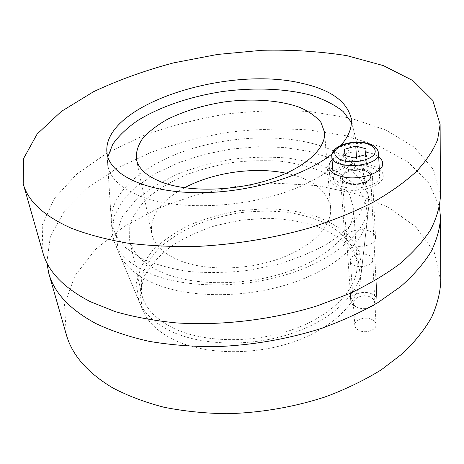 <?xml version="1.0" encoding="UTF-8"?>
<svg xmlns="http://www.w3.org/2000/svg" width="464" height="464" viewBox="0 0 464 464"><rect width="100%" height="100%" fill="white"/><g stroke="black" fill="none" stroke-linecap="round" stroke-linejoin="round"><path stroke-width="0.35" stroke-dasharray="2.32 1.74" d="M371.229 319.186C364.466 316.245 354.131 320.137 354.809 325.421C355.053 327.654 356.619 329.405 359.513 330.67C366.241 333.697 376.716 329.788 376.066 324.551C375.834 322.231 374.222 320.438 371.229 319.186M355.267 265.704C352.24 264.55 350.61 262.914 350.378 260.797C349.311 252.596 372.667 251.372 372.644 259.666C373.3 264.625 362.297 268.476 355.267 265.704M173.113 339.451C203.122 354.403 252.149 355.981 292.407 342.27C332.717 328.576 358.863 302.151 360.638 278.238L358.347 261.36L349.125 246.471C339.944 237.771 328.384 230.753 314.441 225.423C299.547 221.148 283.62 218.77 266.661 218.283L241.054 220.145L215.946 225.498C199.798 230.701 185.171 237.429 172.057 245.688C160.155 254.695 151.015 264.66 144.623 275.575L139.925 292.448L142.431 309.291C147.042 321.337 157.273 331.395 173.113 339.451M152.111 282.588C134.258 274.317 122.989 263.964 118.297 251.529L116.203 234.163L122.252 216.792L135.378 200.465L154.297 186.006L177.66 174.023C194.967 167.382 213.208 162.429 232.377 159.175C251.697 156.954 270.593 156.617 289.072 158.166L314.847 163.154L337.05 171.767L354.206 183.785L364.861 198.772L367.697 216.033C366.021 240.648 336.18 268.795 289.437 283.869C242.771 298.973 185.942 297.929 152.111 282.588M46.812 262.665L50.402 236.159L64.612 210.9L87.429 188.036L116.899 168.316L151.252 152.25C176.013 143.399 201.776 136.735 228.549 132.269C255.507 129.091 282.106 128.296 308.351 129.891L345.825 135.737L379.627 146.45L407.914 162.04L428.608 182.329L439.449 206.787M66.23 334.335L64.502 304.517L74.977 275.662L95.485 249.365L123.807 226.71L157.899 208.388L195.93 194.845L236.251 186.395L277.339 183.263L317.631 185.652L355.482 193.737L389 207.594L416.028 227.122L434.136 251.911L440.8 281.022M184.568 187.752C160.643 200.813 149.686 216.085 151.705 233.566C154.031 244.528 163.009 253.402 178.634 260.188C204.235 270.918 246.152 270.558 279.253 258.744C312.423 246.952 332.212 225.939 330.606 208.104C327.665 190.756 312.887 179.145 286.265 173.275M161.895 272.397C193.442 286.259 246.407 286.288 288.393 271.504C330.478 256.754 355.343 230.324 353.638 208.139L349.351 194.033C343.372 185.467 334.747 178.182 323.46 172.185C311.008 167.028 297.07 163.415 281.642 161.344C265.721 160.173 249.452 160.55 232.853 162.481C216.369 165.259 200.639 169.435 185.675 175.003C171.442 181.296 159.065 188.657 148.544 197.078C139.38 205.987 133.127 215.389 129.775 225.278L129.595 240.021C132.536 253.164 143.301 263.952 161.895 272.397M173.281 328.083C203.916 343.047 254.736 343.737 294.901 328.773C335.153 313.844 358.904 286.369 357.135 262.873L352.918 247.88C347.095 238.716 338.714 230.863 327.77 224.327C315.688 218.672 302.174 214.629 287.228 212.205C271.8 210.731 256.058 210.905 239.998 212.727C224.077 215.458 208.91 219.687 194.503 225.405C180.827 231.901 168.977 239.552 158.955 248.356C150.266 257.688 144.408 267.56 141.375 277.988L141.508 293.561C144.623 307.47 155.214 318.977 173.281 328.083M351.347 122.322L353.475 128.917C357.674 149.837 331.708 176.558 284.56 192.502C237.533 208.498 177.01 209.931 142.141 196.898C120.553 188.477 109.052 177.48 107.648 163.902L107.857 156.977M148.532 272.896C130.343 264.619 118.912 254.243 114.225 241.773L112.073 232.626L114.103 216.392L122.832 200.593L137.292 185.971L156.414 173.118L179.104 162.481L204.299 154.384L230.944 149.083L258.013 146.74L284.461 147.488L309.221 151.374L331.168 158.381L349.131 168.386L361.92 181.122L368.399 196.144L368.886 205.529C367.239 230.196 336.777 258.576 288.927 273.864C241.158 289.182 182.996 288.254 148.532 272.896M169.905 330.762C153.746 322.648 143.347 312.533 138.719 300.405L136.265 283.452L141.16 266.475L152.534 250.514C162.928 240.642 175.491 232.052 190.223 224.756C205.819 218.341 222.314 213.631 239.702 210.627L265.797 208.696C283.081 209.142 299.315 211.485 314.505 215.731C328.727 221.038 340.53 228.05 349.914 236.762L359.351 251.697L361.723 268.662C359.96 292.732 333.245 319.458 291.955 333.378C250.722 347.316 200.506 345.802 169.905 330.762M332.05 159.941C340.744 150.754 368.787 148.822 378.728 156.849M332.589 172.48C330.687 174.539 329.811 176.668 329.956 178.866C330.467 183.118 334.248 186.371 341.307 188.628C357.993 194.167 384.639 185.646 383.154 175.491C383.032 173.275 381.889 171.257 379.72 169.441M379.279 169.093C369.414 160.909 341.579 162.765 332.978 172.08M365.226 169.807C355.14 166.715 339.613 171.744 340.512 177.909C340.303 188.001 373.775 185.936 372.424 175.885C372.122 173.159 369.721 171.135 365.226 169.807M368.555 230.794C358.846 227.314 343.963 232.458 344.88 239.082C344.769 249.881 376.849 248.211 375.498 237.423C375.19 234.5 372.876 232.29 368.555 230.794M313.357 143.718C274.311 133.504 222.975 137.1 181.209 152.296C139.687 167.533 109.185 194.77 111.389 222.03L115.658 235.526L125.86 247.938L141.903 258.541C155.347 264.509 171.088 268.836 189.126 271.521C208.121 273.116 227.818 272.745 248.211 270.413L277.907 264.329C296.873 258.593 313.797 251.505 328.68 243.072L346.985 229.355L359.438 214.699L365.765 199.932L366.102 185.78C360.818 165.747 343.238 151.728 313.357 143.718M340.187 146.201L334.753 151.537M440.429 196.075L433.399 169.499L414.317 147.25L385.926 130.071L350.796 118.227L311.182 111.725C283.231 109.916 254.823 110.71 225.962 114.103C197.304 118.894 169.807 126.063 143.469 135.592L107.242 152.894L76.809 174.064L54.334 198.488L42.224 225.173L42.885 252.654M371.049 293.555C374.726 295.023 376.704 297.128 376.977 299.872C377.041 301.797 376.113 303.549 374.187 305.132C367.772 309.117 361.154 309.413 354.328 306.002C352.234 304.604 351.103 302.951 350.935 301.037C350.111 294.802 362.767 290.145 371.049 293.555M369.083 166.779C375.631 168.687 379.129 171.628 379.575 175.607C381.501 190.112 333.135 193.047 333.471 178.53C332.166 169.604 354.49 162.365 369.083 166.779M369.802 296.798C360.215 292.743 347.843 301.803 356.306 306.872C361.81 309.621 367.146 309.389 372.314 306.17C375.921 302.476 375.086 299.35 369.802 296.798M365.359 154.721L366.038 167.295L366.769 161.257C363.387 161.431 359.965 160.509 356.514 158.491C352.918 160.643 349.241 161.698 345.483 161.652L344.508 167.666L343.656 155.162M345.483 161.652L345.071 155.544M356.514 158.491L356.445 157.273M366.769 161.257L366.102 148.776M344.508 167.666L348.597 169.586L354.815 170.549L354.038 157.963M354.815 170.549L363.666 168.542L366.038 167.295M364.455 170.416C369.93 172.388 371.815 175.137 370.098 178.681C366.635 183.031 355.94 185.24 348.226 183.181C342.792 181.099 341.034 178.315 342.948 174.818C346.562 170.595 356.833 168.496 364.455 170.416M364.275 170.874C355.308 168.119 341.498 172.585 342.299 178.066C342.113 187.05 371.861 185.211 370.661 176.268C370.388 173.855 368.259 172.057 364.275 170.874M378.566 153.236C378.119 149.373 374.581 146.531 367.935 144.722C353.15 140.528 330.49 147.691 331.777 156.362M376.066 324.551L372.644 259.666M354.809 325.421L350.378 260.797M360.638 278.238L367.697 216.033M142.431 309.291L118.297 251.529M136.381 159.198L151.705 233.566M324.568 132.42L330.606 208.104M129.595 240.021L141.508 293.561M353.638 208.139L357.135 262.873M107.648 163.902L112.073 232.626M353.475 128.917L368.399 196.144M361.723 268.662L368.886 205.529M138.719 300.405L114.225 241.773M383.154 175.491L382.626 163.137M329.956 178.866L328.993 166.64M375.498 237.423L372.424 175.885M344.88 239.082L340.512 177.909M106.906 152.325L111.389 222.03M350.964 117.595L366.102 185.78M350.384 293.19L342.299 178.066C343.824 179.237 339.091 180.421 351.956 183.86C363.028 184.666 369.599 179.794 369.646 179.017L370.661 176.268L375.968 280.065M372.314 306.17L374.187 305.132M356.306 306.872L354.328 306.002M333.036 172.811L333.471 178.53M379.314 169.836L379.575 175.607M348.597 169.586L356.05 170.619L363.666 168.542"/><path stroke-width="0.7" d="M439.449 206.787L440.522 217.61C439.913 228.787 436.694 240.248 430.876 251.998C423.499 263.79 413.401 275.338 400.583 286.642L377.824 302.661C360.348 312.637 340.924 321.419 319.557 329.005C285.923 339.439 251.134 345.344 215.197 346.701C191.905 346.672 169.836 344.874 148.985 341.318C129.172 336.829 111.528 330.936 96.06 323.646C69.873 309.529 54.12 292.767 48.801 273.366L46.812 262.665M440.522 217.61L440.8 281.022C440.22 292.871 437.152 304.964 431.613 317.295C424.589 329.637 414.99 341.661 402.822 353.365L381.228 369.866C364.652 380.08 346.243 389.006 325.995 396.645C294.13 407.096 261.122 412.786 226.966 413.72C204.798 413.372 183.738 411.197 163.798 407.195C144.803 402.236 127.826 395.821 112.868 387.968C87.464 372.801 71.914 354.925 66.23 334.335L48.801 273.366M286.265 173.275C254.62 166.506 213.069 172.422 184.568 187.752M163.896 182.938C147.662 177.039 138.492 169.128 136.381 159.198C135.836 152.209 137.982 145.215 142.831 138.214C149.043 131.393 157.238 125.094 167.411 119.329C184.127 111.099 203.064 105.311 224.234 101.952C252.033 98.275 279.722 100.096 299.773 107.404C309.065 111.505 316.152 116.545 321.042 122.519L324.568 132.42C326.07 148.555 304.993 168.136 269.828 179.597C234.738 191.081 190.518 192.241 163.896 182.938M107.857 156.977L112.7 144.327C118.569 136.016 126.742 128.192 137.222 120.849C159.738 106.743 190.484 96.402 222.749 91.512C255.096 87.203 287.512 88.554 313.067 95.822C325.177 99.951 335.211 105.183 343.163 111.528L351.347 122.322M378.728 156.849C381.193 158.705 382.493 160.799 382.626 163.137C384.111 173.124 357.234 181.61 340.419 176.21C333.309 174.012 329.504 170.816 328.993 166.64C328.843 164.326 329.863 162.093 332.05 159.941M379.72 169.441L379.279 169.093M332.978 172.08L332.589 172.48M334.753 151.537C309.047 174.893 249.76 193.279 197.02 192.682C144.182 192.195 108.64 173.925 106.906 152.325C102.393 104.673 227.383 65.221 301.583 83.242C330.026 89.482 346.486 100.932 350.964 117.595C352.64 126.678 349.05 136.219 340.187 146.201M23.2 183.785L42.885 252.654C48.059 271.614 63.875 287.953 90.323 301.675L114.973 311.541C133.615 316.924 154.065 320.711 176.326 322.903C221.925 325.861 272.617 319.748 317.347 305.811L348.911 293.845C368.271 284.693 385.236 274.688 399.817 263.836C412.856 252.689 423.122 241.326 430.627 229.744C436.537 218.219 439.808 206.996 440.429 196.075L440.116 124.445L437.627 139.618C433.446 150.133 426.352 160.782 416.341 171.564C404.631 182.294 390.102 192.601 372.754 202.49C353.916 211.973 332.978 220.423 309.929 227.841C273.627 238.16 236.182 244.348 197.594 246.425C172.625 246.923 149.054 245.787 126.881 243.014C105.873 239.366 87.278 234.401 71.102 228.126C43.836 215.882 27.869 201.103 23.2 183.785L23.536 158.624L37.108 134.067L61.283 111.464L93.513 91.727C118.146 80.144 144.78 70.54 173.426 62.907L217.477 54.45L262.137 50.28C291.769 49.619 320.032 51.411 346.915 55.663L383.374 65.627L412.89 80.585L432.779 100.381L440.116 124.445M355.772 146.096L366.102 148.776L365.359 154.721L354.038 157.963L343.656 155.162L344.648 149.24L355.772 146.096L356.445 157.273M345.071 155.544L344.648 149.24M366.241 143.411C373.7 145.65 376.954 149.982 374.291 154.454C369.425 160.376 354.183 163.49 343.267 160.753C335.791 158.323 332.99 153.868 335.948 149.512C341.115 143.823 355.517 140.934 366.241 143.411M331.777 156.362C331.389 170.474 380.492 167.318 378.566 153.236C377.835 148.225 373.955 144.867 366.925 143.144C357.025 141.056 347.64 142.135 338.761 146.386C333.61 149.576 331.284 152.905 331.777 156.362L333.036 172.811M350.384 293.19L350.935 301.037M375.968 280.065L376.977 299.872M378.566 153.236L379.314 169.836"/></g></svg>
